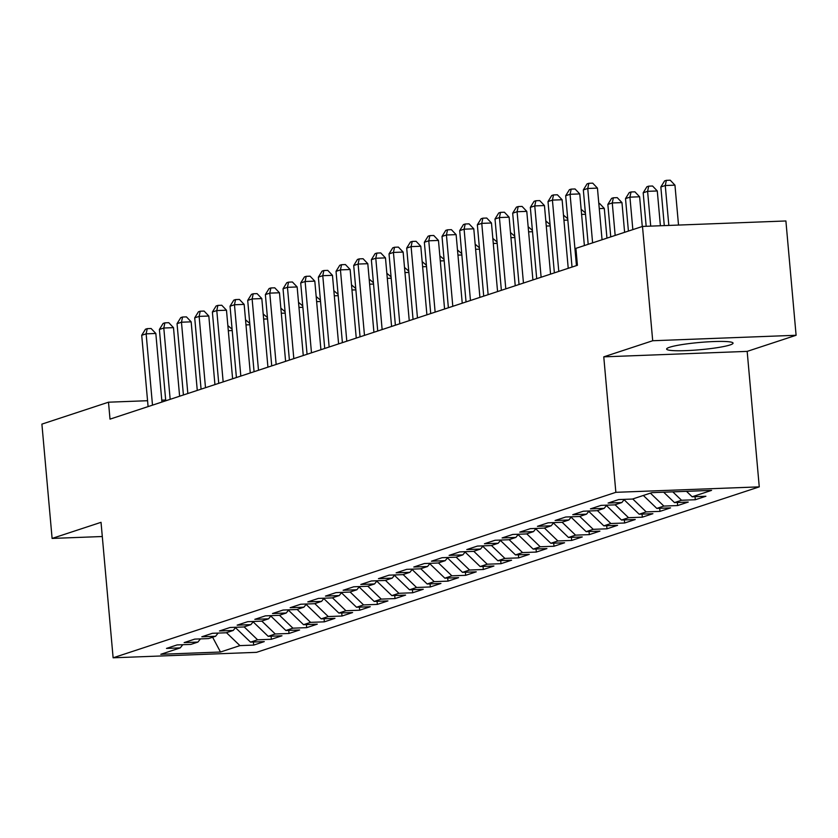 <?xml version="1.0" encoding="UTF-8"?>
<svg xmlns="http://www.w3.org/2000/svg" width="838" height="838" viewBox="0 0 838 838"><rect width="100%" height="100%" fill="white"/><g stroke="black" fill="none" stroke-linecap="round" stroke-linejoin="round"><path stroke-width="1.26" d="M669.614 347.246A33.352 3.635 174.9 0 0 666.629 349.058A33.352 3.635 174.9 0 0 692.953 350.274A33.352 3.635 174.9 0 0 730.076 344.942A33.352 3.635 174.9 0 0 733.061 343.13A33.352 3.635 174.9 0 0 706.738 341.914A33.352 3.635 174.9 0 0 669.614 347.246M796.1 335.273L652.697 340.741L603.769 356.852L747.171 351.384L796.1 335.273L785.897 220.97L642.495 226.438L575.905 248.352L577.413 265.29L110.008 419.136L108.5 402.198L41.9 424.122L52.103 538.425L102.299 536.519M747.171 351.384L759.259 486.868L256.522 652.341L113.12 657.799L615.857 492.325L759.259 486.868M212.622 637.236L220.499 652.016L239.93 645.616L253.684 645.092L264.284 641.604L250.531 642.128L257.591 639.803L271.355 639.279L281.956 635.791L268.191 636.314L275.262 633.989L289.016 633.465L299.616 629.977L285.852 630.501L292.923 628.175L306.677 627.652L317.277 624.163L303.524 624.687L310.584 622.362L324.348 621.838L334.949 618.35L321.184 618.873L328.255 616.548L342.009 616.024L352.609 612.536L338.845 613.06L345.916 610.734L359.68 610.211L370.27 606.722L356.517 607.246L363.577 604.921L377.341 604.397L387.942 600.909L374.177 601.433L381.248 599.107L395.002 598.583L405.602 595.095L391.849 595.619L398.909 593.294L412.673 592.77L423.263 589.271L409.51 589.805L416.57 587.48L430.334 586.946L440.935 583.458L427.171 583.981L434.241 581.656L447.995 581.132L458.596 577.644L444.842 578.168L451.902 575.842L465.666 575.318L476.256 571.83L462.503 572.354L469.573 570.029L483.327 569.505L493.928 566.017L480.164 566.54L487.234 564.215L500.988 563.691L511.589 560.203L497.835 560.727L504.895 558.401L518.659 557.878L529.26 554.389L515.496 554.913L522.566 552.588L536.32 552.064L546.921 548.576L533.157 549.1L540.227 546.774L553.981 546.25L564.582 542.762L550.828 543.286L557.888 540.96L571.652 540.437L582.253 536.949L568.489 537.472L575.559 535.147L589.313 534.623L599.914 531.135L586.15 531.659L593.22 529.333L606.984 528.809L617.575 525.321L603.821 525.845L610.881 523.52L624.645 522.996L635.246 519.508L621.482 520.031L628.552 517.706L642.306 517.182L652.907 513.694L639.153 514.218L646.213 511.892L659.977 511.369L670.568 507.88L656.814 508.404L663.874 506.079L677.638 505.555L688.239 502.067L674.475 502.591L681.545 500.265L695.299 499.741L705.9 496.253L692.146 496.777L686.479 491.33M220.499 652.016L160.812 654.289L180.243 647.889L182.778 644.715M692.146 496.777L711.577 490.377L651.891 492.65L632.46 499.05L618.695 499.574L608.095 503.062L621.859 502.538L614.788 504.864L601.035 505.387L590.434 508.876L604.188 508.352L597.127 510.677L583.363 511.201L572.773 514.689L586.527 514.165L579.467 516.491L565.702 517.015L555.102 520.503L568.866 519.979L561.795 522.304L548.042 522.828L537.441 526.316L551.195 525.793L544.134 528.118L530.37 528.642L519.78 532.13L533.534 531.606L526.463 533.932L512.709 534.455L502.109 537.944L515.873 537.42L508.802 539.745L495.049 540.269L484.448 543.757L498.201 543.234L491.141 545.559L477.377 546.083L466.776 549.571L480.541 549.047L473.47 551.373L459.716 551.896L449.116 555.385L462.88 554.861L455.809 557.186L442.055 557.71L431.455 561.209L445.208 560.674L438.148 563L424.384 563.534L413.783 567.022L427.548 566.498L420.477 568.824L406.723 569.348L396.123 572.836L409.887 572.312L402.816 574.638L389.062 575.161L378.462 578.649L392.215 578.126L385.155 580.451L371.391 580.975L360.79 584.463L374.555 583.939L367.484 586.265L353.73 586.789L343.13 590.277L356.883 589.753L349.823 592.078L336.059 592.602L325.469 596.09L339.222 595.567L332.162 597.892L318.398 598.416L307.797 601.904L321.562 601.38L314.491 603.706L300.737 604.229L290.137 607.718L303.89 607.194L296.83 609.519L283.066 610.043L272.476 613.531L286.229 613.007L279.169 615.333L265.405 615.857L254.804 619.345L268.569 618.821L261.498 621.147L247.744 621.67L237.144 625.158L250.897 624.635L243.837 626.96L230.073 627.484L219.472 630.972L233.236 630.448L226.166 632.774L212.412 633.298L201.811 636.786L215.576 636.262L208.505 638.587L194.751 639.111L184.151 642.599L197.904 642.076L190.844 644.401L177.08 644.925L166.479 648.413L180.243 647.889M681.545 500.265L672.788 491.854M674.475 502.591L663.665 492.199M663.874 506.079L650.414 493.142M656.814 508.404L643.343 495.468M621.859 502.538L624.394 499.354M646.213 511.892L632.742 498.956M639.153 514.218L624.09 499.741M604.188 508.352L606.733 505.167M628.552 517.706L615.082 504.769M621.482 520.031L606.419 505.555M586.527 514.165L589.072 510.981M610.881 523.52L597.421 510.583M603.821 525.845L588.758 511.379M568.866 519.979L571.401 516.795M593.22 529.333L579.749 516.397M586.15 531.659L571.087 517.193M551.195 525.793L553.74 522.608M575.559 535.147L562.089 522.21M568.489 537.472L553.426 523.006M533.534 531.606L536.069 528.422M557.888 540.96L544.428 528.024M550.828 543.286L535.765 528.82M515.873 537.42L518.408 534.246M540.227 546.774L526.756 533.837M533.157 549.1L518.094 534.634M498.201 543.234L500.747 540.06M522.566 552.588L509.095 539.651M515.496 554.913L500.433 540.447M480.541 549.047L483.076 545.873M504.895 558.401L491.435 545.465M497.835 560.727L482.772 546.261M462.88 554.861L465.415 551.687M487.234 564.215L473.763 551.278M480.164 566.54L465.1 552.074M445.208 560.674L447.754 557.5M469.573 570.029L456.102 557.092M462.503 572.354L447.44 557.888M427.548 566.498L430.083 563.314M451.902 575.842L438.431 562.906M444.842 578.168L429.779 563.702M409.887 572.312L412.422 569.128M434.241 581.656L420.77 568.719M427.171 583.981L412.107 569.515M392.215 578.126L394.761 574.941M416.57 587.48L403.109 574.533M409.51 589.805L394.447 575.329M374.555 583.939L377.09 580.755M398.909 593.294L385.438 580.357M391.849 595.619L376.786 581.143M356.883 589.753L359.429 586.569M381.248 599.107L367.777 586.171M374.177 601.433L359.114 586.956M339.222 595.567L341.768 592.382M363.577 604.921L350.116 591.984M356.517 607.246L341.454 592.77M321.562 601.38L324.096 598.196M345.916 610.734L332.445 597.798M338.845 613.06L323.782 598.583M303.89 607.194L306.436 604.009M328.255 616.548L314.784 603.611M321.184 618.873L306.121 604.408M286.229 613.007L288.775 609.823M310.584 622.362L297.123 609.425M303.524 624.687L288.461 610.221M268.569 618.821L271.103 615.637M292.923 628.175L279.452 615.239M285.852 630.501L270.789 616.035M250.897 624.635L253.443 621.45M275.262 633.989L261.791 621.052M268.191 636.314L253.128 621.848M233.236 630.448L235.771 627.264M257.591 639.803L244.13 626.866M250.531 642.128L235.468 627.662M215.576 636.262L218.11 633.088M239.93 645.616L226.459 632.68M197.904 642.076L200.45 638.902M652.697 340.741L642.495 226.438M113.12 657.799L101.031 522.325L52.103 538.425M603.769 356.852L615.857 492.325M165.683 400.019L161.776 400.166M147.561 400.711L108.5 402.198M253.684 645.092L253.411 642.023M271.355 639.279L271.083 636.21M289.016 633.465L288.743 630.385M306.677 627.652L306.404 624.572M324.348 621.838L324.076 618.758M342.009 616.024L341.736 612.945M359.68 610.211L359.397 607.131M377.341 604.397L377.069 601.317M395.002 598.583L394.729 595.504M412.673 592.77L412.39 589.69M430.334 586.946L430.062 583.877M447.995 581.132L447.722 578.063M465.666 575.318L465.383 572.249M483.327 569.505L483.055 566.436M500.988 563.691L500.715 560.622M518.659 557.878L518.387 554.808M536.32 552.064L536.048 548.995M553.981 546.25L553.709 543.181M571.652 540.437L571.38 537.368M589.313 534.623L589.041 531.543M606.984 528.809L606.702 525.73M624.645 522.996L624.373 519.916M642.306 517.182L642.034 514.103M659.977 511.369L659.695 508.289M677.638 505.555L677.366 502.475M695.299 499.741L695.027 496.662M161.944 402.041L155.826 333.461L146.137 333.838L152.495 405.142M141.716 335.284L145.456 329.24L147.226 328.653L146.137 333.838L141.716 335.284L148.085 406.598M147.226 328.653L151.102 328.506L155.826 333.461M232.21 330.549L228.313 330.706M227.852 325.584L232.095 329.198M179.615 396.227L173.487 327.648L163.798 328.025L170.166 399.328M159.388 329.47L163.127 323.426L164.887 322.84L163.798 328.025L159.388 329.47L165.746 400.784M164.887 322.84L168.763 322.693L173.487 327.648M197.276 390.414L191.158 321.834L181.469 322.211L187.827 393.514M177.048 323.657L180.788 317.612L182.558 317.026L181.469 322.211L177.048 323.657L183.417 394.97M182.558 317.026L186.434 316.879L191.158 321.834M249.881 324.735L245.974 324.893M245.524 319.77L249.755 323.384M267.542 318.922L263.645 319.069M263.184 313.957L267.427 317.571M214.937 384.59L208.819 316.02L199.13 316.387L205.499 387.701M194.709 317.843L198.449 311.799L200.219 311.212L199.13 316.387L194.709 317.843L201.078 389.157M200.219 311.212L204.095 311.066L208.819 316.02M232.608 378.776L226.48 310.207L216.791 310.573L223.159 381.887M212.381 312.029L216.12 305.985L217.88 305.399L216.791 310.573L212.381 312.029L218.739 383.343M217.88 305.399L221.756 305.252L226.48 310.207M285.213 313.108L281.306 313.255M280.845 308.143L285.088 311.757M302.874 307.295L298.967 307.441M298.517 302.329L302.748 305.943M250.269 372.962L244.151 304.393L234.462 304.76L240.82 376.073M230.041 306.216L233.781 300.161L235.551 299.585L234.462 304.76L230.041 306.216L236.41 377.529M235.551 299.585L239.427 299.438L244.151 304.393M320.535 301.481L316.638 301.628M316.177 296.516L320.42 300.13M267.93 367.149L261.812 298.579L252.123 298.946L258.492 370.26M247.702 300.402L251.452 294.348L253.212 293.771L252.123 298.946L247.702 300.402L254.071 371.716M253.212 293.771L257.088 293.625L261.812 298.579M338.206 295.667L334.299 295.814M333.838 290.692L338.081 294.316M285.601 361.335L279.473 292.766L269.784 293.132L276.152 364.446M265.374 294.588L269.113 288.534L270.884 287.958L269.784 293.132L265.374 294.588L271.732 365.902M270.884 287.958L274.759 287.811L279.473 292.766M303.262 355.522L297.144 286.952L287.455 287.319L293.813 358.633M283.035 288.775L286.774 282.72L288.544 282.144L287.455 287.319L283.035 288.775L289.403 360.089M288.544 282.144L292.42 281.997L297.144 286.952M320.923 349.708L314.805 281.139L305.116 281.505L311.485 352.819M300.706 282.961L304.445 276.907L306.205 276.331L305.116 281.505L300.706 282.961L307.064 354.275M306.205 276.331L310.081 276.184L314.805 281.139M338.594 343.894L332.466 275.325L322.777 275.692L329.145 347.005M318.367 277.148L322.106 271.093L323.877 270.517L322.777 275.692L318.367 277.148L324.725 348.461M323.877 270.517L327.752 270.37L332.466 275.325M356.255 338.081L350.137 269.511L340.448 269.878L346.806 341.192M336.028 271.334L339.767 265.279L341.537 264.703L340.448 269.878L336.028 271.334L342.396 342.648M341.537 264.703L345.413 264.557L350.137 269.511M373.916 332.267L367.798 263.698L358.109 264.064L364.478 335.378M353.699 265.52L357.438 259.466L359.198 258.89L358.109 264.064L353.699 265.52L360.057 336.824M359.198 258.89L363.074 258.733L367.798 263.698M391.587 326.453L385.47 257.884L375.78 258.251L382.138 329.564M371.36 259.707L375.099 253.652L376.87 253.076L375.78 258.251L371.36 259.707L377.729 331.01M376.87 253.076L380.745 252.919L385.47 257.884M409.248 320.64L403.13 252.07L393.441 252.437L399.799 323.751M389.021 253.893L392.76 247.839L394.53 247.252L393.441 252.437L389.021 253.893L395.389 325.196M394.53 247.252L398.406 247.105L403.13 252.07M426.909 314.826L420.791 246.246L411.102 246.623L417.471 317.937M406.692 248.079L410.431 242.025L412.191 241.438L411.102 246.623L406.692 248.079L413.05 319.383M412.191 241.438L416.067 241.292L420.791 246.246M355.867 289.854L351.96 290M351.51 284.878L355.741 288.502M373.528 284.04L369.631 284.187M369.17 279.064L373.413 282.689M391.199 278.226L387.292 278.373M386.842 273.251L391.074 276.875M408.86 272.413L404.953 272.56M404.503 267.437L408.745 271.062M426.521 266.599L422.624 266.746M422.163 261.624L426.406 265.248M444.192 260.786L440.285 260.932M439.835 255.81L444.067 259.434M461.853 254.972L457.957 255.119M457.496 249.996L461.738 253.621M479.514 249.158L475.617 249.305M475.156 244.183L479.399 247.807M497.185 243.334L493.278 243.491M492.828 238.369L497.06 241.993M444.58 309.013L438.463 240.433L428.773 240.81L435.132 312.113M424.353 242.255L428.092 236.211L429.863 235.625L428.773 240.81L424.353 242.255L430.722 313.569M429.863 235.625L433.738 235.478L438.463 240.433M514.846 237.521L510.95 237.678M510.489 232.555L514.731 236.169M462.241 303.199L456.123 234.619L446.434 234.996L452.803 306.299M442.014 236.442L445.753 230.398L447.523 229.811L446.434 234.996L442.014 236.442L448.382 307.756M447.523 229.811L451.399 229.664L456.123 234.619M532.507 231.707L528.61 231.864M528.149 226.742L532.392 230.356M479.912 297.385L473.784 228.805L464.095 229.183L470.464 300.486M459.685 230.628L463.424 224.584L465.184 223.997L464.095 229.183L459.685 230.628L466.043 301.942M465.184 223.997L469.06 223.851L473.784 228.805M550.178 225.893L546.271 226.04M545.821 220.928L550.053 224.542M497.573 291.572L491.456 222.992L481.766 223.369L488.125 294.672M477.346 224.814L481.085 218.77L482.856 218.184L481.766 223.369L477.346 224.814L483.715 296.128M482.856 218.184L486.731 218.037L491.456 222.992M567.839 220.08L563.943 220.226M563.482 215.115L567.724 218.728M515.234 285.748L509.116 217.178L499.427 217.545L505.796 288.859M495.007 219.001L498.757 212.957L500.516 212.37L499.427 217.545L495.007 219.001L501.375 290.315M500.516 212.37L504.392 212.224L509.116 217.178M585.511 214.266L581.603 214.413M581.143 209.301L585.385 212.915M532.905 279.934L526.777 211.365L517.088 211.731L523.457 283.045M512.678 213.187L516.418 207.143L518.188 206.557L517.088 211.731L512.678 213.187L519.036 284.501M518.188 206.557L522.064 206.41L526.777 211.365M606.953 238.128L604.292 208.411L599.264 208.599M598.814 203.487L599.568 203.456L604.292 208.411M550.566 274.12L544.449 205.551L534.759 205.918L541.118 277.231M530.339 207.374L534.078 201.319L535.849 200.743L534.759 205.918L530.339 207.374L536.708 278.687M535.849 200.743L539.724 200.596L544.449 205.551M624.614 232.315L621.964 202.597L612.274 202.964L607.854 204.42L610.755 236.882M615.165 235.426L612.274 202.964L613.364 197.789L617.239 197.642L621.964 202.597M607.854 204.42L611.593 198.365L613.364 197.789M568.227 268.307L562.109 199.737L552.42 200.104L558.789 271.418M548.01 201.56L551.75 195.505L553.509 194.929L552.42 200.104L548.01 201.56L554.368 272.874M553.509 194.929L557.385 194.783L562.109 199.737M642.275 226.501L639.624 196.783L629.935 197.15L625.515 198.606L628.416 231.068M632.837 229.612L629.935 197.15L631.024 191.975L634.9 191.829L639.624 196.783M625.515 198.606L629.265 192.551L631.024 191.975M584.379 245.565L579.77 193.924L570.081 194.29L576.45 265.604M565.671 195.746L569.411 189.692L571.181 189.116L570.081 194.29L565.671 195.746L572.029 267.06M571.181 189.116L575.057 188.969L579.77 193.924M660.396 225.747L657.285 190.97L647.596 191.336L643.186 192.792L646.171 226.291M650.707 226.124L647.596 191.336L648.696 186.162L652.572 186.015L657.285 190.97M643.186 192.792L646.926 186.738L648.696 186.162M602.051 239.741L597.442 188.11L587.752 188.477L592.602 242.852M583.332 189.933L587.071 183.878L588.842 183.302L587.752 188.477L583.332 189.933L588.192 244.308M588.842 183.302L592.717 183.155L597.442 188.11M678.518 225.055L674.957 185.156L665.267 185.523L660.847 186.979L664.293 225.6M668.829 225.432L665.267 185.523L666.357 180.348L670.232 180.201L674.957 185.156M660.847 186.979L664.586 180.924L666.357 180.348"/></g></svg>
